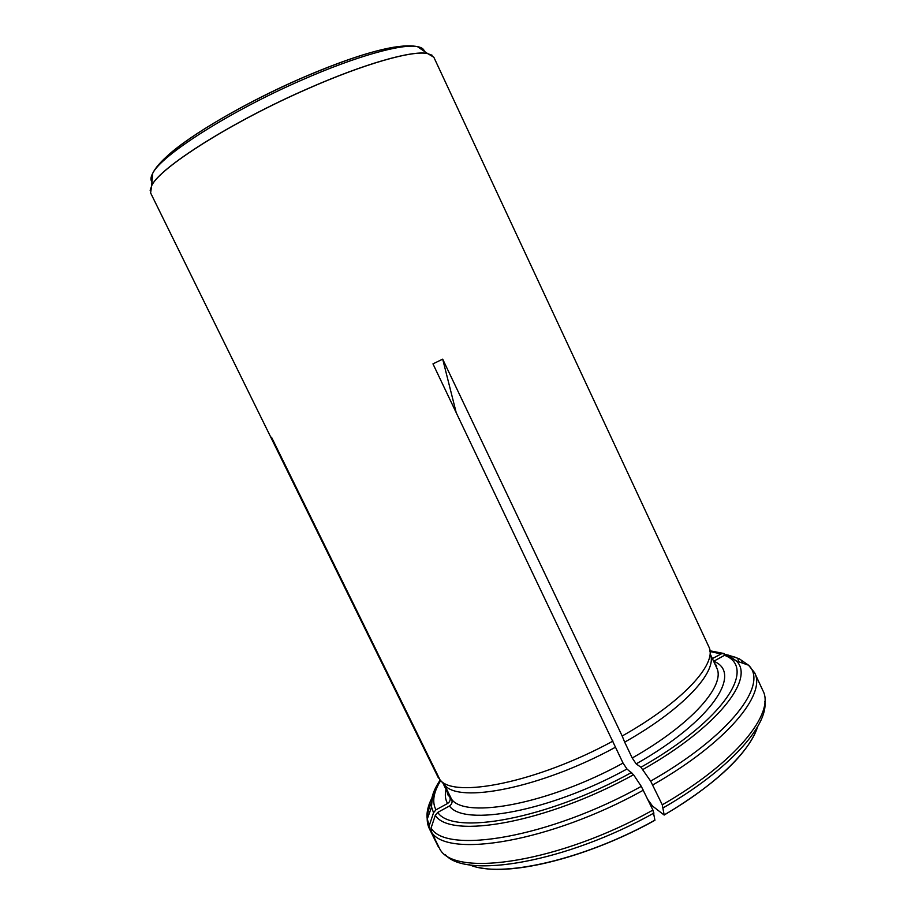 <?xml version="1.0" encoding="UTF-8"?>
<svg xmlns="http://www.w3.org/2000/svg" width="915" height="915" viewBox="0 0 915 915"><rect width="100%" height="100%" fill="white"/><g stroke="black" fill="none" stroke-linecap="round" stroke-linejoin="round"><path stroke-width="1.37" d="M478.065 867.306C512.56 876.044 589.409 856.84 654.934 820.286L652.933 810.084C559.889 862.262 455.762 877.702 440.092 849.543L431.297 831.758L431.068 828.041L435.311 815.311L437.747 812.394L449.448 805.989C451.918 804.308 452.651 802.089 451.644 799.355L444.541 784.898L439.978 779.786L271.503 437.21L270.84 437.233L271.641 437.507M652.933 810.084L641.289 786.374L633.546 774.731L626.981 769.012L623.046 763.087L432.967 363.873L442.688 359.149L456.173 412.505M754.223 734.997C741.264 760.125 711.252 786.808 664.176 815.059L662.277 804.811L650.657 781.124C730.422 735.82 768.943 683.962 748.504 665.182L739.217 658.754L727.917 654.991L724.531 655.323L713.711 661.248C743.06 672.765 712.202 720.929 636.177 763.888L632.219 757.997L624.67 742.145C683.905 708.828 718.183 670.889 710.189 653.996M742.717 663.169L741.733 661.042M444.541 784.898C458.449 803.953 540.971 787.964 615.475 747.223M439.978 779.786C453.76 798.841 537.322 782.371 612.958 741.081M438.491 847.084L429.547 829.059L429.329 825.364L433.538 812.737L435.963 809.832L447.584 803.473C450.043 801.803 450.763 799.607 449.768 796.896L443.054 783.24M650.657 781.124L640.935 767.25L636.177 763.888M739.091 661.911L738.016 659.589M735.511 657.313L722.095 653.459L712.362 658.583M624.67 742.145L622.177 736.003C682.315 702.263 717.131 664.073 709.068 647.26L433.836 57.233L427.625 53.562C412.619 50.211 364.662 63.638 307.806 88.744C231.598 121.912 159.313 167.983 151.638 185.791L150.609 192.928L438.171 777.453L270.84 437.233M651.343 806.744L652.532 806.081L664.176 815.059M648.095 799.927L652.532 806.081M622.177 736.003L442.688 359.149M439.623 779.077L438.171 777.453M654.923 820.149C583.324 860.18 499.842 878.549 469.509 864.767M653.996 813.023C565.79 862.49 465.712 879.189 445.331 854.644M431.297 831.758C446.394 858.762 550.121 842.155 643.428 790.148M431.068 828.041C446.074 854.564 548.806 837.843 641.289 786.374M451.644 799.355C465.929 819.188 548.703 803.93 623.046 763.087M449.448 805.989C463.939 826.931 549.858 811.502 626.981 769.012M437.747 812.394C452.433 835.818 546.735 819.383 631.647 772.432M438.285 846.718L429.547 829.059M431.857 801.86C426.687 812.245 425.83 821.121 429.261 828.498L427.248 819.108L429.329 825.364M652.807 784.898C726.647 742.866 766.69 694.176 754.555 672.639L762.836 690.493C775.405 712.957 735.889 762.618 662.277 804.811M757.597 726.739C750.666 750.563 715.107 785.47 664.164 814.922M764.86 701.553C768.165 725.835 728.592 770.258 663.329 807.762M640.935 767.25C724.737 719.888 757.357 667.287 724.531 655.323M720.917 653.905L709.983 651.503M440.675 780.575C433.447 792.31 431.88 802.055 435.963 809.832M446.005 789.382C444.724 794.792 445.25 799.493 447.584 803.473M447.08 791.567L447.732 794.758L449.768 796.896M632.219 757.997C692.381 723.971 726.224 684.763 716.571 667.584L716.697 665.891L714.604 663.386M433.081 795.798C428.231 804.514 426.276 812.28 427.248 819.108L431.548 807.041L433.538 812.737M440.195 780.026C433.287 790.32 430.405 799.321 431.548 807.041C431.823 797.159 434.774 788.227 440.367 780.232M724.28 653.573L709.926 650.782M642.856 769.538C717.909 727.059 755.047 678.598 736.403 660.973L727.917 654.991M435.311 815.311C450.054 839.49 546.587 822.871 633.546 774.731M150.151 190.309L151.867 185.299C160.251 167.262 232.181 121.581 307.772 88.675C364.044 63.833 411.681 50.394 427.099 53.425L432.086 55.232M167.594 155.71C189.988 135.1 245.655 102.446 300.555 78.553C340.094 61.477 371.307 51.011 394.193 47.145M152.084 182.074C150.426 180.095 150.62 177.224 152.645 173.473C160.8 155.516 229.711 111.333 302.202 79.891C356.198 56.135 402.188 43.451 417.4 46.619C421.598 47.397 423.942 49.044 424.457 51.572M442.906 783.068L449.128 795.73M710.166 653.87L716.571 667.584M709.949 651.057L722.095 653.459M754.555 672.639L748.504 665.182L736.403 660.973L725.961 654.831M151.638 185.791L152.645 173.473C163.293 150.518 230.408 109.56 300.978 78.427C352.767 56.17 396.309 42.41 417.4 46.619L427.625 53.562"/></g></svg>
